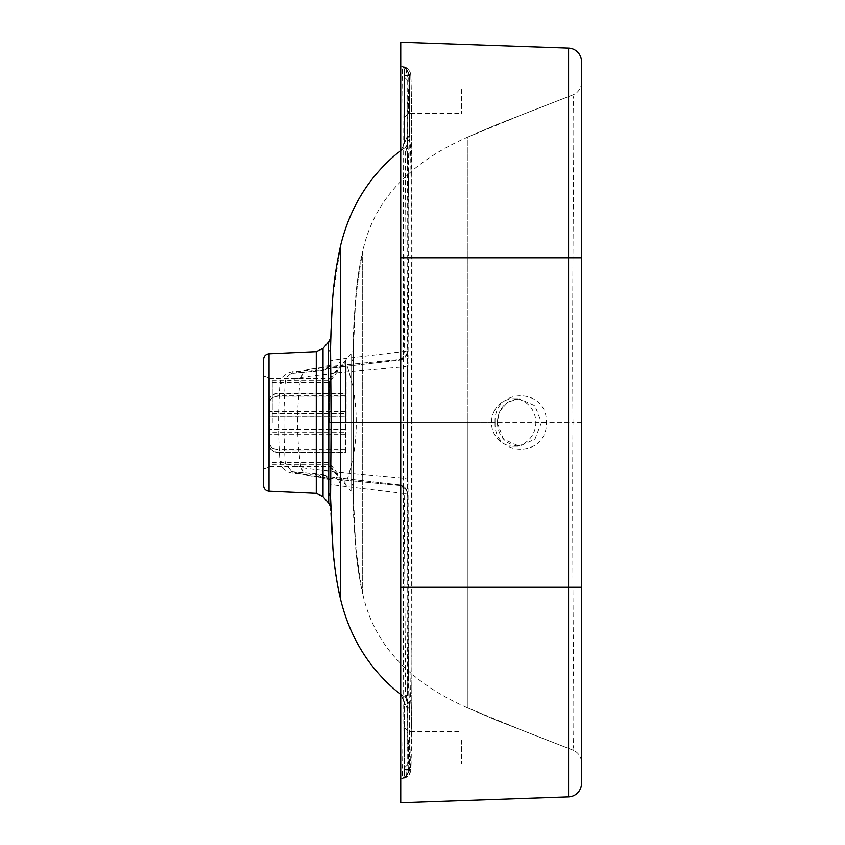 <?xml version="1.0" encoding="UTF-8"?>
<svg xmlns="http://www.w3.org/2000/svg" width="845" height="845" viewBox="0 0 845 845"><rect width="100%" height="100%" fill="white"/><g stroke="black" fill="none" stroke-linecap="round" stroke-linejoin="round"><path stroke-width="0.63" stroke-dasharray="4.22 3.17" d="M269.28 466.715L269.28 378.285L269.28 466.715L329.814 466.715L329.814 378.285L329.814 466.715L351.055 491.177L351.055 353.823L351.055 491.177A9.506 9.506 -44.1 0 1 353.379 496.934L353.379 348.066L353.379 496.934C352.914 523.467 356.02 555.714 362.706 593.676C375.529 652.329 419.416 686.647 467.317 707.73L467.317 422.5L495.075 422.5C493.269 458.064 547.813 458.074 546.303 422.5C547.824 386.925 493.258 386.936 495.075 422.5L497.409 422.5C497.716 432.175 502.025 444.459 519.326 446.266L503.567 439.294L497.156 422.5L499.839 411.103L507.898 402.062L519.179 398.724L534.948 405.758L541.413 422.5L534.948 439.242L519.326 446.266M269.28 378.285L329.814 378.285L351.055 353.823A9.506 9.506 -135.9 0 0 353.379 348.066C352.914 321.533 356.02 289.286 362.706 251.324C375.529 192.671 419.416 158.353 467.317 137.27L467.317 707.73L525.674 731.749L573.047 750.17L572.984 748.226C573.628 749.547 573.882 732.435 573.744 696.871C573.163 624.983 572.16 513.781 572.973 422.5C572.171 513.538 573.142 624.159 573.744 696.143C573.892 731.907 573.639 749.251 572.995 748.184L573.047 750.17A13.309 13.309 180 0 1 581.434 762.528L581.434 61.421M494.23 411.103A23.776 22.16 -90 0 1 513.675 398.724A23.776 22.16 -90 0 1 535.836 422.5A23.776 22.16 -90 0 1 513.675 446.276A23.776 22.16 -90 0 1 494.23 411.103M269.28 383.281L269.28 467.19L269.28 383.281M263.566 381.613L263.566 469.102L263.566 381.613M263.566 359.474L263.566 485.526M315.555 369.973L315.798 371.42A8444.349 146.819 -5 0 0 292.962 373.416L292.719 371.863A8710.059 215.834 -4.7 0 0 315.555 369.973L323.043 366.55L328.166 365.684L328.325 349.777M292.719 371.863C284.29 373.733 280.033 377.726 279.949 383.831C278.068 409.614 278.068 435.386 279.949 461.169C280.033 467.274 284.29 471.267 292.719 473.137A8710.059 215.834 -175.3 0 1 315.555 475.027L323.043 478.45L323.043 496.617M279.949 383.831L285.314 381.401L300.883 377.43L303.735 371.884L307.981 369.571L351.266 364.248L398.777 359.611A9.506 9.506 157.5 0 0 407.459 350.147L407.691 350.707A9.506 9.506 157.5 0 1 399.009 360.181A9.506 5.968 -95.8 0 0 399.146 360.171A9.506 5.968 -95.8 0 0 404.195 351.435L340.556 359.104C332.55 360.266 329.191 361.005 330.49 361.322A9.506 6.76 -0.1 0 1 328.166 365.684A9.506 7.932 -96.5 0 1 322.061 370.712L329.413 365.663A9.506 9.506 -152.4 0 1 321.808 370.733L291.493 373.659L288.462 375.074L286.159 377.873L285.314 381.401C283.508 408.8 283.508 436.2 285.314 463.599L291.493 471.352L309.407 475.661C317.921 477.351 347.707 480.594 398.777 485.389C400.034 485.41 400.614 482.928 400.519 477.943L400.519 367.057C400.614 362.072 400.034 359.59 398.777 359.611L399.009 360.181L332.148 367.902C323.888 369.455 320.435 370.395 321.808 370.733A9.506 7.932 -96.5 0 0 322.061 370.712L315.798 371.42L317.382 371.145L323.043 366.55L323.043 348.383M309.407 475.661L303.735 473.115L300.883 467.57L285.314 463.599L279.949 461.169M307.95 475.429L291.493 471.352L292.951 471.584L292.719 473.137M328.737 503.187L328.166 479.316L322.061 474.288L292.951 471.584A8444.349 146.819 -175 0 0 315.798 473.58L315.555 475.027M400.752 150.463L406.096 146.956C406.794 149.956 408.906 159.177 408.811 224.548L407.723 422.5L408.8 633.877C408.6 687.439 406.741 695.108 406.096 698.044L400.974 694.41L406.984 707.909L407.85 704.329L409.402 705.374L409.265 703.748L405.621 697.695L404.195 493.564L407.691 494.293C407.248 488.949 404.406 485.801 399.146 484.829L399.146 484.829A9.506 5.968 95.8 0 0 399.009 484.819L332.148 477.098C323.899 475.545 320.445 474.605 321.808 474.267A9.506 9.506 152.4 0 1 329.413 479.337L322.061 474.288L317.382 473.855A5.704 1.204 104.7 0 0 316.283 475.143L316.283 493.353M317.382 473.855L323.043 478.45L328.166 479.316A9.506 6.771 0.1 0 1 330.49 483.678C329.201 483.995 332.56 484.734 340.556 485.896L404.195 493.564A9.506 5.968 95.8 0 0 399.146 484.829L332.835 477.182A9.506 9.242 99.1 0 1 340.556 485.896L340.546 506.102M328.325 349.724L328.737 341.813M332.148 367.902A9.506 9.242 -99.1 0 0 332.835 367.818L399.146 360.171C404.406 359.199 407.248 356.051 407.691 350.717L404.195 351.435L405.621 147.305L400.974 150.59L404.554 143.154L404.554 69.1L406.065 68.022L402.294 66.311L404.554 69.163L402.294 66.311M402.452 66.406L405.938 68.234L409.402 75.575C410.416 75.955 409.265 73.515 405.938 68.234L404.554 69.163L404.554 143.164L407.205 136.52L409.867 136.52L409.867 75.617L410.786 75.701C411.462 73.272 412.075 160.539 412.054 257.767L412.054 587.233L403.371 587.233C403.392 689.531 402.78 781.329 402.104 778.773L400.752 778.9L400.752 298.876L400.752 422.5L572.973 422.5C572.171 331.462 573.142 220.841 573.744 148.857C573.892 113.093 573.639 95.749 572.995 96.816L572.931 96.478C573.491 93.584 573.776 107.326 573.766 137.724C573.406 206.951 572.033 326.878 572.973 422.5L546.24 422.5M581.434 131.482L581.434 422.5L581.434 257.767L568.579 257.767L568.579 587.233L581.434 587.233L581.434 783.579A13.309 13.309 0 0 1 568.579 796.888L568.579 587.233L400.752 587.233L400.752 422.5L467.317 422.5L467.317 137.27L497.356 124.352L573.892 94.503L497.356 124.352L467.317 137.27L525.674 113.251L573.047 94.83A13.309 13.309 0 0 0 581.434 82.472L581.434 82.641M404.554 769.425L404.554 775.9L402.294 778.689L406.065 776.988L404.554 775.9L404.554 701.846L404.554 769.425L406.984 769.425L406.984 707.909L409.402 707.909L409.402 705.385C408.98 702.544 408.536 694.263 408.177 655.086L407.459 350.147M409.402 707.909L409.402 769.425L409.402 705.374L408.093 644.302L407.691 494.283A9.506 9.506 -157.5 0 0 399.009 484.819L398.829 485.389C404.766 487.417 407.628 490.353 407.427 494.188L407.322 479.633C407.089 478.798 404.818 478.228 400.519 477.943C343.651 472.841 310.432 469.376 300.883 467.57A309.059 309.059 0 0 1 300.883 377.43C310.432 375.624 343.651 372.159 400.519 367.057C404.818 366.772 407.089 366.202 407.322 365.357L407.322 479.633M407.85 704.329L405.621 697.695L400.974 694.41L404.554 702.1M400.752 694.537L407.205 708.48L408.209 704.593L406.096 698.044L409.867 705.723L408.209 704.593M410.786 75.701A9.506 9.506 95 0 0 402.104 66.227L400.752 66.1L400.752 42.25L400.752 257.767L400.752 66.1L402.104 66.227C402.78 63.671 403.392 155.469 403.371 257.767L403.371 587.233L400.752 587.233L400.752 802.75L400.752 778.9L400.752 802.75L568.579 796.888M404.554 75.617L407.205 75.617L407.205 136.52L408.209 140.407L409.867 139.277L406.096 146.956L408.209 140.407M407.205 75.617L406.065 68.022L409.867 75.617L407.205 75.617M404.554 106.85L404.554 77.307L404.554 106.85M404.554 69.163L402.537 66.428L405.938 68.234L406.984 75.575L406.984 137.091L400.952 150.304L404.554 142.858M404.554 775.837L405.938 776.766L402.452 778.594L404.554 775.837L402.526 778.572L405.938 776.766L406.984 769.425L409.402 769.425L405.938 776.766C409.265 771.485 410.416 769.045 409.402 769.425L408.484 769.499A9.506 9.506 -95 0 1 400.752 778.847L402.104 778.773C412.349 775.087 408.177 774.411 410.48 771.728L411.768 702.237L412.054 587.233C412.075 684.471 411.462 771.728 410.786 769.299L409.867 769.383L409.867 708.48L407.205 708.48L407.205 769.383L406.065 776.977L409.867 769.383L404.554 769.383M404.554 757.3L404.554 727.756L404.554 757.3M412.054 587.233L412.054 257.767L400.752 257.767L400.752 42.25L568.579 48.112L568.579 257.767L400.752 257.767L400.752 778.847M461.613 89.517L461.613 113.441L461.613 89.517M461.613 739.977L461.613 763.891L461.613 739.977M581.434 713.518L581.434 762.528M408.484 769.499C407.808 772.066 407.195 684.682 407.205 587.233L407.205 257.767C407.195 160.307 407.808 72.934 408.484 75.501L409.402 75.575L409.402 137.091L406.984 137.091L407.85 140.671L405.621 147.305L409.255 141.295L409.402 139.626L408.093 199.716L407.691 350.717L408.177 189.914C408.536 150.737 408.98 142.456 409.402 139.615L407.85 140.671M330.786 337.863A9.506 9.506 -171.1 0 0 331.06 335.951L330.575 347.834L331.06 335.951C330.944 307.96 334.102 277.942 340.546 245.884L340.556 359.104A9.506 9.242 -99.1 0 1 332.835 367.818L325.769 369.265L329.413 365.663A9.506 9.506 -152.4 0 0 330.49 361.322M330.67 501.391L331.06 509.049C330.944 537.04 334.102 567.058 340.546 599.116L340.524 555.609M331.008 508.299L330.67 501.497M330.585 498.011A9.506 8.292 178.9 0 1 330.585 498.106L330.49 483.678A9.506 9.506 152.4 0 0 329.413 479.337L325.769 475.735L332.835 477.182A9.506 9.242 99.1 0 0 332.148 477.098M398.777 485.389A9.506 9.506 -157.5 0 1 407.459 494.853M330.501 354.9L330.575 347.992M330.786 507.127L331.039 508.627L330.786 507.127A9.506 9.506 128.4 0 1 331.06 509.049M316.283 351.647L316.283 369.856A5.704 1.204 75.3 0 0 317.382 371.145M272.238 422.5L272.238 380.662L272.238 422.5M329.286 422.5L329.286 380.662L329.286 422.5M345.51 422.5L345.51 360.308L345.51 422.5M328.99 422.5L328.99 382.563L328.99 422.5M269.439 442.864C269.999 446.931 273.167 449.16 278.945 449.561L278.945 452.265C273.167 451.874 269.999 449.635 269.439 445.579L269.439 399.938C269.999 395.819 273.167 393.559 278.945 393.157L278.945 395.83C273.167 396.242 269.999 398.491 269.439 402.611M345.51 452.265L345.51 393.157L345.51 413.543L269.439 413.543L269.439 411.473L269.439 413.617L345.51 413.617L345.51 393.495L278.945 393.495C273.167 393.897 269.999 396.125 269.439 400.181L269.439 429.545L345.51 429.545L345.51 449.931L278.945 449.931C273.167 449.529 269.999 447.269 269.439 443.15L269.439 432.144L345.51 432.144L345.51 452.265L278.945 452.265M269.439 432.144L269.439 445.579M345.51 449.561L278.945 449.561M269.439 445.822C269.999 449.941 273.167 452.202 278.945 452.603L278.945 449.931M269.439 429.545L269.439 443.15M345.51 449.931L345.51 452.603L278.945 452.603M269.439 402.896C269.999 398.829 273.167 396.601 278.945 396.199L278.945 393.495M269.439 413.617L269.439 400.181M345.51 393.495L345.51 396.199L278.945 396.199M345.51 395.83L278.945 395.83M345.51 416.215L269.439 416.215M345.51 393.157L278.945 393.157M345.51 396.199L345.51 416.332L269.439 416.332M345.51 452.603L345.51 432.228L269.439 432.228M269.439 399.938L269.439 413.543M345.51 416.332L345.51 429.545M345.51 429.44L269.439 429.44M345.51 422.88L345.51 365.822L345.51 422.88M347.073 422.88L347.073 365.822L347.073 422.88M347.073 479.939C353.294 461.423 356.347 442.41 356.241 422.88L356.241 421.613C356.21 402.516 353.157 383.915 347.073 365.822L345.51 365.822M497.156 422.5L497.409 422.5C497.716 412.825 502.014 400.551 519.305 398.724M269.016 353.78L269.016 491.22M307.95 369.571L291.493 373.648L309.407 369.339C317.921 367.649 347.707 364.406 398.777 359.611M307.981 369.571L309.407 369.339M362.706 251.324L362.706 422.5L362.706 251.324C354.72 287.765 355.153 307.717 353.812 331.821L353.347 350.686L355.639 298.697L360.477 261.485L362.706 251.324M362.706 593.676L362.706 422.5L362.706 593.676C354.72 557.235 355.153 537.283 353.812 513.179L353.347 494.314L355.639 546.314L360.477 583.525L362.706 593.676M400.752 422.5L411.621 422.5L411.251 637.975C410.892 694.801 410.343 702.713 409.867 705.723L409.867 708.48M409.867 136.52L409.867 139.277C410.332 142.203 410.86 149.84 411.23 203.254L411.621 422.5M404.554 75.575L409.402 75.575L409.402 137.091M408.357 739.977L408.357 763.891L408.357 739.977M408.357 89.517L408.357 113.441L408.357 89.517M410.786 769.299A9.506 9.506 -95 0 1 402.104 778.773M581.434 422.5L572.973 422.5M407.205 587.233L400.752 587.233M407.205 257.767L400.752 257.767M408.484 75.501A9.506 9.506 95 0 0 400.752 66.153M351.066 422.5L362.706 422.5M340.524 553.031L340.535 517.573M353.252 487.977A9.506 8.334 -0.4 0 0 350.918 482.632M353.252 357.023A9.506 8.334 -179.6 0 1 350.918 362.368M328.261 352.175A9.506 8.292 1.1 0 0 330.585 346.894A9.506 8.292 1.1 0 0 330.585 346.883L330.564 348.562M467.317 707.73L497.356 720.648L573.892 750.497L497.356 720.648L467.317 707.73M513.675 398.724L519.179 398.724M513.675 446.276L519.179 446.276M263.566 469.102L269.28 467.19M263.566 375.898L269.28 377.81M412.054 257.767L411.357 95.041L410.818 75.173L409.846 71.55C408.008 69.818 410.871 69.216 402.104 66.227M404.554 767.693L408.357 763.891L461.613 763.891M404.554 727.756L408.357 731.559L461.613 731.559M404.554 117.244L408.357 113.441L461.613 113.441M404.554 77.307L408.357 81.109L461.613 81.109M353.379 496.934L353.506 499.532M338.739 591.151L337.736 586.103M335.877 574.98L332.772 546.662M330.965 513.031L330.902 510.855M330.817 508.13L330.564 496.437M398.829 359.611C404.766 357.583 407.628 354.646 407.427 350.812L407.322 365.367M340.546 245.884L332.941 296.246L332.127 307.443M353.379 348.066L353.506 345.457M330.585 346.894L330.575 338.623M398.829 485.389L350.876 480.71L307.981 475.429M272.238 464.338L329.286 464.338L345.51 484.692M272.238 380.662L329.286 380.662L345.51 360.308M272.238 382.563L328.99 382.563L345.51 361.84M272.238 462.437L328.99 462.437L345.51 483.16M345.51 411.473L269.439 411.473M345.51 434.288L269.439 434.288"/><path stroke-width="1.27" d="M269.016 491.22C265.689 490.765 263.872 488.864 263.566 485.526L263.566 359.474C263.872 356.136 265.689 354.235 269.016 353.78L316.283 351.647L316.283 493.353L269.016 491.22L269.016 353.78M323.043 348.383L328.737 341.813C328.029 346.841 328.05 373.743 328.811 422.5L328.737 503.187A9.506 9.506 128.4 0 1 330.786 507.127L328.737 503.187L323.043 496.617L323.043 348.383L316.283 351.647M330.575 347.992L331.134 422.5L330.585 498.117L332.909 548.299C333.648 559.644 335.349 572.688 337.989 587.423L340.546 599.116L340.546 245.884C350.147 206.37 370.279 174.514 400.952 150.304M338.739 591.151L340.546 599.116C350.147 638.63 370.279 670.486 400.952 694.696M581.434 131.482L581.434 257.767L568.579 257.767L568.579 48.112A13.309 13.309 0 0 1 581.434 61.421A13.309 13.309 0 0 0 568.579 48.112A13.309 13.309 0 0 1 581.434 61.421L581.434 783.579A13.309 13.309 0 0 1 568.579 796.888L400.752 802.75L400.752 42.25L568.579 48.112L400.752 42.25M400.752 257.767L568.579 257.767L568.579 796.888L400.752 802.75M400.752 587.233L581.434 587.233L581.434 713.518M331.06 509.049L331.008 508.299M330.49 361.322L330.501 354.9M332.127 307.443L330.786 337.873L328.737 341.813A9.506 9.506 -171.1 0 0 330.786 337.863M546.24 422.5L541.413 422.5M362.706 422.5L351.066 422.5M328.811 422.5L400.752 422.5M340.524 555.609L340.524 553.031M340.535 517.573L340.546 506.102M328.261 492.825A9.506 8.292 178.9 0 1 330.585 498.011M323.043 496.617L316.283 493.353M340.546 245.884C331.493 287.722 332.412 307.833 331.008 330.754L330.575 347.823M337.736 586.103L335.877 574.98M332.772 546.662L330.965 513.031M330.902 510.855L330.817 508.13M330.786 337.873L330.575 338.623M330.786 507.127L329.032 503.536"/></g></svg>
